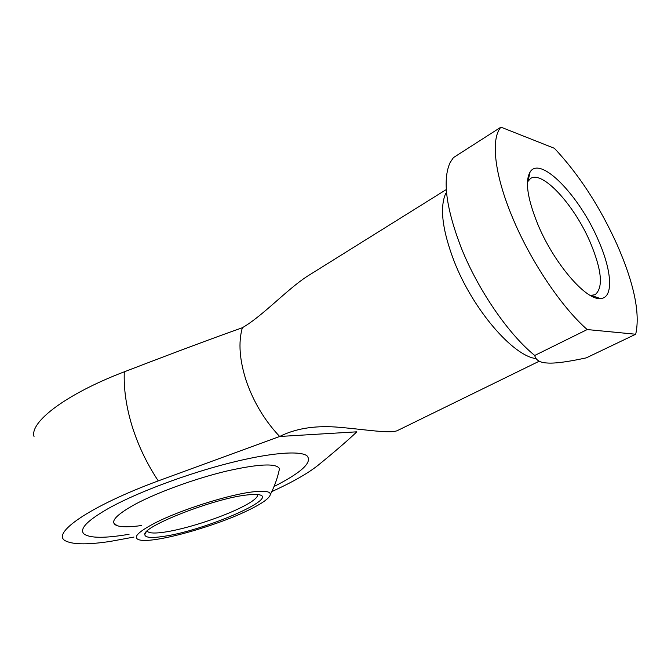 <?xml version="1.0" encoding="UTF-8"?>
<svg xmlns="http://www.w3.org/2000/svg" width="671" height="671" viewBox="0 0 671 671"><rect width="100%" height="100%" fill="white"/><g stroke="black" fill="none" stroke-linecap="round" stroke-linejoin="round"><path stroke-width="1.01" d="M307.05 276.435C286.542 289.83 262.596 316.075 242.348 327.733C238.18 342.478 239.53 360.352 246.4 381.363C253.781 402.449 264.869 420.826 279.664 436.477C295.089 428.735 313.734 425.582 335.584 427.008C364.479 429.197 391.998 434.389 398.373 430.111L539.249 361.199M242.348 327.733C214.611 337.521 175.265 352.216 124.294 371.818C123.623 388.752 126.215 406.819 132.07 426.026C138.067 445.25 146.798 463.544 158.255 480.889L279.664 436.477L356.829 431.822C348.174 440.117 335.257 451.273 318.079 465.28C307.939 473.365 292.506 482.147 271.78 491.625M133.982 537.052L110.547 541.371C88.614 544.701 73.844 544.651 66.236 541.203C49.545 534.452 88.094 506.84 158.255 480.889M587.2 329.553C561.552 307.142 530.576 261.145 512.661 217.916C494.309 174.494 490.593 138.62 500.943 127.154L554.38 148.299C578.939 174.41 599.924 206.702 617.328 245.192C634.196 283.875 640.319 313.558 635.705 334.242L586.295 357.861C567.666 361.921 554.556 363.623 546.966 362.986C539.887 362.642 535.81 360.134 534.728 355.462L587.2 329.553L635.705 334.242M500.943 127.154L453.42 157.618L450.115 162.567C442.315 179.711 446.039 208.136 461.262 247.851C478.079 290.065 508.576 334.343 534.728 355.462M536.054 358.599C513.089 356.024 472.946 309.608 454.242 261.547C442.348 230.363 439.513 207.624 445.737 193.315M527.44 181.992L530.593 178.436C542.738 170.233 574.745 205.687 590.346 242.592C601.887 270.363 603.472 287.733 595.085 294.695L590.396 295.492M598.331 240.243C612.095 271.084 613.848 298.419 600.268 298.536C585.968 300.415 553.885 263.191 537.882 224.491C527.44 198.7 524.839 181.204 530.082 172.002C540.398 155.051 579.719 196.158 598.331 240.243M129.067 534.267C104.902 538.394 89.855 538.276 83.942 533.915C78.851 528.84 87.893 519.857 111.059 506.974C139.266 491.709 187.175 473.843 228.492 463.292C269.885 452.715 299.895 450.384 306.991 455.802C312.694 462.185 301.715 472.426 274.045 486.525C301.715 472.426 312.694 462.185 306.991 455.802C299.895 450.384 269.885 452.715 228.492 463.292C187.175 473.843 139.266 491.709 111.059 506.974C87.893 519.857 78.851 528.84 83.942 533.915C89.855 538.276 104.902 538.394 129.067 534.267M124.294 371.818C66.345 393.86 29.541 422.017 34.028 436.502M141.455 525.536C129.788 527.171 121.61 527.188 116.913 525.611C109.163 522.382 115.362 515.202 135.5 504.08C157.693 492.254 195.227 478.616 226.152 471.185C258.587 463.862 276.368 463.024 279.513 468.668L278.65 472.468M248.689 510.052C216.28 526.089 155.571 543.216 140.189 540.08C131.977 538.276 136.767 532.657 154.565 523.221C179.878 510.044 229.507 494.351 253.395 491.809C264.844 490.535 270.488 491.432 270.346 494.502C269.566 498.209 262.353 503.393 248.689 510.052M147.251 530.946L147.855 531.751C150.069 533.319 155.672 533.437 164.689 532.103C185.305 529.092 219.845 518.004 240.176 507.972C252.179 502.042 258.025 497.572 257.706 494.561M163.447 536.397C151.067 538.259 144.852 537.622 144.802 534.477C142.789 526.223 214.879 498.167 247.029 494.963C252.078 494.351 255.886 494.25 258.478 494.661C280.99 497.672 204.143 530.778 163.447 536.397M592.711 295.911L591.931 296.305M591.637 295.534L600.268 298.536M446.274 189.558L307.05 276.427M528.06 180.918L530.082 172.002M528.312 179.803L527.557 180.256M113.734 522.852L116.913 525.611M147.855 531.751L147.528 530.686M146.068 532.145L144.802 534.477M270.346 494.502C274.582 486.307 277.635 477.693 279.513 468.668"/></g></svg>
